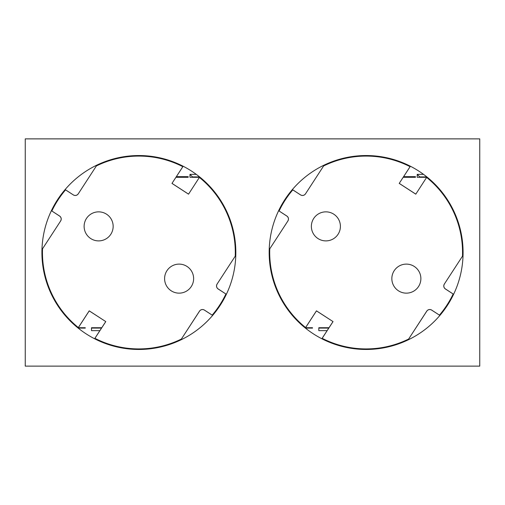 <?xml version="1.0" encoding="UTF-8"?>
<svg xmlns="http://www.w3.org/2000/svg" width="505" height="505" viewBox="0 0 505 505"><rect width="100%" height="100%" fill="white"/><g stroke="black" fill="none" stroke-linecap="round" stroke-linejoin="round"><path stroke-width="0.76" d="M78.18 328.117L85.257 328.117L85.257 327.726L77.978 327.726M85.143 327.726L85.257 328.117M85.143 327.998L84.587 327.726M78.035 327.998L84.587 327.998M305.43 328.117L312.507 328.117L312.507 327.726L305.228 327.726M312.393 327.726L312.507 328.117M312.393 327.998L311.837 327.726M305.285 327.998L311.837 327.998M329.014 327.726L318.813 327.726L318.813 330.642L327.12 330.642M319.412 327.726L318.832 328.092L318.813 330.642M101.764 327.726L91.493 327.726L91.493 330.642L99.87 330.642M92.162 327.726L91.512 328.092L91.493 330.642M319.412 327.998L328.837 327.998M426.965 177.002L420.412 177.299M199.715 177.002L193.162 177.299M92.162 327.998L101.587 327.998M91.512 328.092L101.524 328.092M192.607 177.299L192.512 176.908L192.512 177.299M427.003 177.299L417.218 177.299L417.218 174.358L423.531 174.358M403.217 177.299L415.457 177.299L415.457 176.655L403.64 176.655M175.967 177.299L188.207 177.299L188.207 176.655L176.39 176.655M199.753 177.299L189.968 177.299L189.968 174.358L196.281 174.358M318.832 328.092L328.774 328.092M419.857 177.299L419.762 176.908L419.762 177.299M419.857 177.002L420.412 177.002M192.607 177.002L193.162 177.002M199.595 176.908L192.512 176.908L189.968 174.358M176.163 177.002L187.86 177.002L188.207 176.655M403.413 177.002L415.11 177.002L415.457 176.655M426.845 176.908L419.762 176.908L417.218 174.358M182.646 166.549L182.924 166.126M78.161 327.448L77.884 327.871M95.104 338.451L94.826 338.874M199.589 177.552L199.866 177.129M409.896 166.549L410.174 166.126M305.411 327.448L305.134 327.871M322.354 338.451L322.076 338.874M426.839 177.552L427.116 177.129M25.25 366.125L25.25 138.875L479.75 138.875L479.75 366.125L25.25 366.125M41.915 252.5A96.96 96.96 0 0 0 187.355 336.469A96.96 96.96 0 0 0 187.355 168.531A96.96 96.96 0 0 0 41.915 252.5M269.165 252.5A96.96 96.96 0 0 0 414.605 336.469A96.96 96.96 0 0 0 414.605 168.531A96.96 96.96 0 0 0 269.165 252.5M420.88 278.627A14.519 14.519 0 0 0 406.361 264.109A14.519 14.519 0 0 0 391.842 278.627M340.408 226.373A14.519 14.519 0 0 0 325.889 211.854A14.519 14.519 0 0 0 311.37 226.373M193.63 278.627A14.519 14.519 0 0 0 179.111 264.109A14.519 14.519 0 0 0 164.592 278.627M113.158 226.373A14.519 14.519 0 0 0 98.639 211.854A14.519 14.519 0 0 0 84.12 226.373M96.367 165.956L78.243 193.857A3.567 3.567 0 0 1 73.307 194.905L65.562 189.874A96.423 96.423 0 0 0 51.845 210.995L59.596 216.026A3.567 3.567 0 0 1 60.644 220.963L42.489 248.858A96.455 96.455 0 0 0 78.357 327.606L89.221 310.878L105.785 321.597L94.921 338.325A96.423 96.423 0 0 0 181.383 339.044L199.507 311.143A3.567 3.567 0 0 1 204.443 310.095L212.188 315.126A96.423 96.423 0 0 0 225.905 294.005L218.154 288.974A3.567 3.567 0 0 1 217.106 284.037L235.261 256.142A96.455 96.455 0 0 0 199.393 177.394L188.535 194.166L171.965 183.403L182.829 166.675A96.423 96.423 0 0 0 96.367 165.956L78.243 193.857M60.644 220.963L42.489 248.858M212.188 315.126L204.424 310.12A3.535 3.535 0 0 0 199.532 311.162L181.383 339.044M217.106 284.037L235.261 256.142M166.934 270.724A14.519 14.519 0 0 0 178.353 293.127A14.519 14.519 0 0 0 192.045 272.037A14.519 14.519 0 0 0 166.934 270.724M86.462 218.463A14.519 14.519 0 0 0 97.882 240.872A14.519 14.519 0 0 0 111.573 219.782A14.519 14.519 0 0 0 86.462 218.463M235.229 256.13A96.423 96.423 0 0 0 199.399 177.438M42.521 248.87A96.423 96.423 0 0 0 78.351 327.562L89.215 310.834L105.785 321.597M188.535 194.166L199.393 177.394M217.137 284.056A3.535 3.535 0 0 0 218.173 288.942L225.905 294.005M212.195 315.17A96.455 96.455 0 0 0 225.95 293.992M94.921 338.325L94.877 338.337A96.455 96.455 0 0 0 181.409 339.07M94.877 338.337L105.741 321.603M60.613 220.944A3.535 3.535 0 0 0 59.577 216.058L59.596 216.026M51.845 210.995L59.577 216.058M65.562 189.874L65.555 189.83A96.455 96.455 0 0 0 51.8 211.008M73.307 194.905L65.555 189.83M73.326 194.88A3.535 3.535 0 0 0 78.218 193.838M182.829 166.675L182.873 166.663A96.455 96.455 0 0 0 96.341 165.93M171.965 183.403L182.873 166.663M188.529 194.122L172.009 183.397M323.617 165.956L305.493 193.857A3.567 3.567 0 0 1 300.557 194.905L292.812 189.874A96.423 96.423 0 0 0 279.095 210.995L286.846 216.026A3.567 3.567 0 0 1 287.894 220.963L269.739 248.858A96.455 96.455 0 0 0 305.607 327.606L316.471 310.878L333.035 321.597L322.171 338.325A96.423 96.423 0 0 0 408.633 339.044L426.757 311.143A3.567 3.567 0 0 1 431.693 310.095L439.438 315.126A96.423 96.423 0 0 0 453.155 294.005L445.404 288.974A3.567 3.567 0 0 1 444.356 284.037L462.511 256.142A96.455 96.455 0 0 0 426.643 177.394L415.785 194.166L399.215 183.403L410.079 166.675A96.423 96.423 0 0 0 323.617 165.956L305.493 193.857M287.894 220.963L269.739 248.858M439.438 315.126L431.674 310.12A3.535 3.535 0 0 0 426.782 311.162L408.633 339.044M444.356 284.037L462.511 256.142M394.184 270.724A14.519 14.519 0 0 0 405.603 293.127A14.519 14.519 0 0 0 419.295 272.037A14.519 14.519 0 0 0 394.184 270.724M313.712 218.463A14.519 14.519 0 0 0 325.132 240.872A14.519 14.519 0 0 0 338.823 219.782A14.519 14.519 0 0 0 313.712 218.463M462.479 256.13A96.423 96.423 0 0 0 426.649 177.438M269.771 248.87A96.423 96.423 0 0 0 305.601 327.562L316.465 310.834L333.035 321.597M415.785 194.166L426.643 177.394M444.387 284.056A3.535 3.535 0 0 0 445.423 288.942L453.155 294.005M439.445 315.17A96.455 96.455 0 0 0 453.2 293.992M322.171 338.325L322.127 338.337A96.455 96.455 0 0 0 408.659 339.07M322.127 338.337L332.991 321.603M287.863 220.944A3.535 3.535 0 0 0 286.827 216.058L286.846 216.026M279.095 210.995L286.827 216.058M292.812 189.874L292.805 189.83A96.455 96.455 0 0 0 279.05 211.008M300.557 194.905L292.805 189.83M300.576 194.88A3.535 3.535 0 0 0 305.468 193.838M410.079 166.675L410.123 166.663A96.455 96.455 0 0 0 323.591 165.93M399.215 183.403L410.123 166.663M415.779 194.122L399.259 183.397"/></g></svg>
